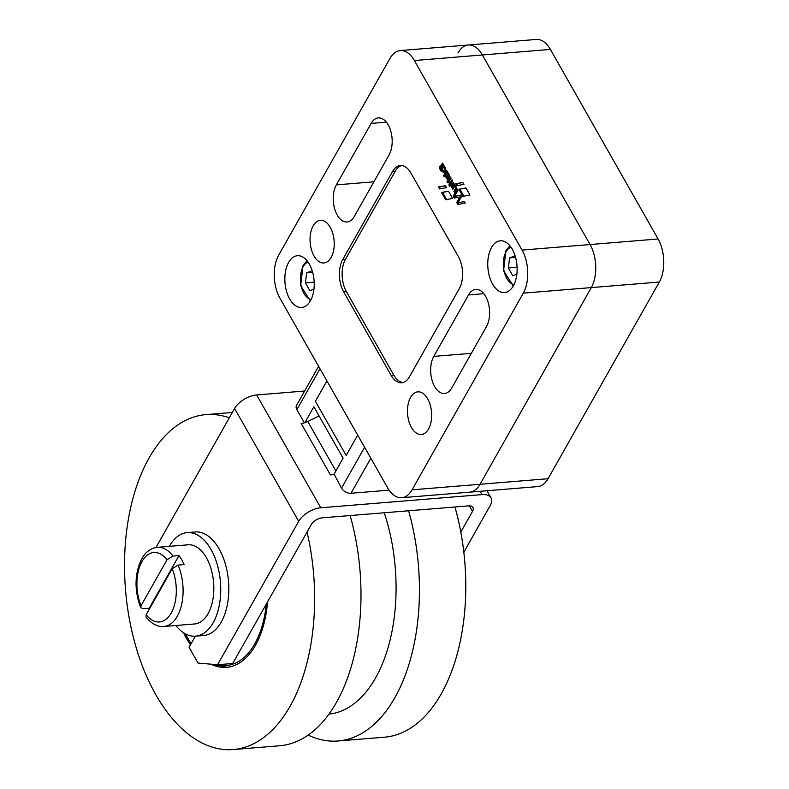 <?xml version="1.0" encoding="UTF-8"?>
<svg xmlns="http://www.w3.org/2000/svg" width="789" height="789" viewBox="0 0 789 789"><rect width="100%" height="100%" fill="white"/><g stroke="black" fill="none" stroke-linecap="round" stroke-linejoin="round"><path stroke-width="1.18" d="M267.53 601.908A85.547 48.05 85.3 0 1 255.478 645.274A85.547 48.05 85.3 0 1 226.551 667.346A85.547 48.05 85.3 0 1 210.988 664.17M190.445 644.84A85.547 48.05 85.3 0 1 183.699 632.837M229.313 417.825A168.027 94.374 -94.7 0 0 205.899 414.619A168.027 94.374 -94.7 0 0 149.072 457.965A168.027 94.374 -94.7 0 0 135.718 646.053A168.027 94.374 -94.7 0 0 233.268 749.55L279.622 745.763A168.027 94.374 -94.7 0 0 336.449 702.417A168.027 94.374 -94.7 0 0 350.148 515.552M233.268 749.55A168.027 94.374 -94.7 0 0 290.096 706.204A168.027 94.374 -94.7 0 0 307.059 532.023M454.947 506.982A168.027 94.374 85.3 0 1 441.238 693.856A168.027 94.374 85.3 0 1 384.421 737.202L338.067 740.989A168.027 94.374 85.3 0 1 308.164 735.092M408.594 510.769A168.027 94.374 85.3 0 1 394.885 697.644A168.027 94.374 85.3 0 1 338.067 740.989M328.954 714.134A140.531 78.93 -94.7 0 0 375.544 677.968A140.531 78.93 -94.7 0 0 384.273 512.761M445.647 169.29A3.195 1.795 85.3 0 1 444.118 172.692A3.195 1.795 85.3 0 1 442.077 169.714L441.11 171.341L440.469 170.168L443.497 164.812L443.891 166.331A3.195 1.795 85.3 0 1 445.647 169.29M443.418 171.065A3.195 1.795 -94.7 0 0 444.611 172.525M310.432 300.787A25.968 14.587 85.3 0 1 301.654 307.493A25.968 14.587 85.3 0 1 286.575 291.496A25.968 14.587 85.3 0 1 288.636 262.421A25.968 14.587 85.3 0 1 297.423 255.725A25.968 14.587 85.3 0 1 312.493 271.722A25.968 14.587 85.3 0 1 310.432 300.787M513.333 285.865A25.968 14.587 85.3 0 1 504.556 292.561A25.968 14.587 85.3 0 1 489.476 276.564A25.968 14.587 85.3 0 1 491.537 247.499A25.968 14.587 85.3 0 1 500.325 240.793A25.968 14.587 85.3 0 1 515.395 256.79A25.968 14.587 85.3 0 1 513.333 285.865M428.545 428.969A21.382 12.013 85.3 0 1 421.316 434.483A21.382 12.013 85.3 0 1 408.899 421.306A21.382 12.013 85.3 0 1 410.596 397.37A21.382 12.013 85.3 0 1 417.825 391.857A21.382 12.013 85.3 0 1 430.242 405.023A21.382 12.013 85.3 0 1 428.545 428.969M331.114 257.451A21.382 12.013 85.3 0 1 323.875 262.974A21.382 12.013 85.3 0 1 311.468 249.797A21.382 12.013 85.3 0 1 313.164 225.861A21.382 12.013 85.3 0 1 320.393 220.338A21.382 12.013 85.3 0 1 332.81 233.514A21.382 12.013 85.3 0 1 331.114 257.451M468.548 294.928A21.382 12.013 85.3 0 1 475.777 289.415A21.382 12.013 85.3 0 1 488.194 302.582A21.382 12.013 85.3 0 1 486.497 326.528L451.722 387.991A21.382 12.013 85.3 0 1 444.493 393.504A21.382 12.013 85.3 0 1 432.076 380.337A21.382 12.013 85.3 0 1 433.772 356.391L468.548 294.928L483.805 293.686M371.116 123.419A21.382 12.013 85.3 0 1 378.345 117.896A21.382 12.013 85.3 0 1 390.762 131.073A21.382 12.013 85.3 0 1 389.056 155.009L354.291 216.472A21.382 12.013 85.3 0 1 347.061 221.995A21.382 12.013 85.3 0 1 334.644 208.819A21.382 12.013 85.3 0 1 336.341 184.882L371.116 123.419L386.373 122.167M443.99 171.292A1.894 1.065 -94.7 0 0 444.631 170.799A1.894 1.065 -94.7 0 0 444.779 168.678A1.894 1.065 -94.7 0 0 443.684 167.515A1.894 1.065 -94.7 0 0 443.043 167.998A1.894 1.065 -94.7 0 0 442.885 170.128A1.894 1.065 -94.7 0 0 443.99 171.292L444.996 171.213A1.894 1.065 -94.7 0 0 445.578 170.828M517.081 267.254L508.333 267.964L509.586 257.914L515.079 255.754M516.844 274.187L512.771 275.785L508.333 267.964M515.572 257.421L509.586 257.914M314.18 282.186L305.432 282.896L306.684 272.846L312.188 270.686M313.943 289.109L309.87 290.717L305.432 282.896M312.671 272.353L306.684 272.846M446.544 176.341L446.613 176.647A1.795 1.006 -94.7 0 0 447.698 177.939A1.795 1.006 -94.7 0 0 448.458 177.13L446.544 176.341M447.698 177.939L448.714 177.86A1.795 1.006 -94.7 0 0 449.336 177.357M449.375 177.052L448.458 177.13M449.395 176.766L448.517 176.835M449.395 176.608L447.58 176.194M445.203 167.613A1.894 1.065 -94.7 0 0 444.69 167.426L443.684 167.515M401.69 165.522A22.911 12.871 -94.7 0 0 395.289 171.193L345.454 259.295A22.911 12.871 -94.7 0 0 346.381 291.585L393.819 375.091A22.911 12.871 -94.7 0 0 403.001 382.537M457.817 185.523L456.782 183.689L462.887 182.545M445.43 185.78L439.443 186.885L440.509 188.758M443.004 163.865L441.761 166.065L440.755 166.144L442.501 163.057L443.152 164.201L440.134 169.546L439.473 168.392L439.848 166.351L440.341 165.503L440.755 166.144M440.923 166.144L441.209 166.952L440.193 167.031M440.637 168.659L441.209 166.952M447.107 171.134L444.73 175.908M449.681 180.119L448.675 180.198L450.46 177.081L451.091 178.245L448.586 182.545A2.032 1.144 85.3 0 1 448.044 182.841A2.032 1.144 85.3 0 1 446.949 181.855L447.452 180.918L448.132 181.154L448.29 179.576L449.7 180.109L450.943 177.91M448.763 181.223L448.892 180.188M448.537 182.594A2.032 1.144 -94.7 0 1 447.965 181.766L448.172 181.332M451.663 185.08A1.164 0.651 -94.7 0 0 452.048 184.784L453.438 182.358L454.079 183.521L451.821 187.506L451.2 186.145A1.391 0.779 85.3 0 1 450.509 185.543L451.19 184.804A1.164 0.651 -94.7 0 0 451.663 185.08L452.669 185.001A1.164 0.651 -94.7 0 0 453.064 184.695L453.922 183.176M452.324 186.618L452.205 186.056A1.391 0.779 -94.7 0 1 451.515 185.464L451.693 185.08M457.748 189.883L454.198 196.145L455.184 197.891M457.738 202.418L456.732 202.497L459.859 196.994L460.865 196.905L457.738 202.418L458.823 204.341M464.455 201.688L458.064 202.694L464.405 201.609L465.234 203.059L457.876 204.529L456.732 202.497M460.806 195.258L454.543 196.372L460.746 195.159L461.535 196.55L458.064 202.694M453.35 188.443L454.967 185.02M456.052 186.697A1.302 0.73 -94.7 0 0 455.677 186.549L454.671 186.628A2.16 1.213 -94.7 0 0 454.06 187.19L452.847 189.34L452.196 188.196L454.484 184.192L454.888 185.612A2.14 1.203 85.3 0 1 456.121 186.885A2.426 1.361 85.3 0 1 456.052 189.883L454.563 192.437L453.951 191.293L455.243 189.015A1.844 1.036 -94.7 0 0 455.509 187.979A1.302 0.73 -94.7 0 0 454.671 186.628M455.115 191.549L456.259 188.926A1.844 1.036 -94.7 0 0 456.377 188.65M451.18 182.811L452.472 180.612M450.095 185.395L450.411 182.89M447.945 172.84L447.471 173.679M448.902 174.044A2.89 1.627 -94.7 0 0 447.965 173.639A2.89 1.627 -94.7 0 0 447.846 173.659L447.087 173.718M446.712 175.148A2.742 1.539 -94.7 0 0 446.761 176.253M447.166 177.722A3.61 2.032 -94.7 0 0 448.389 179.192M444 165.621L441.643 170.434M448.546 191.273L442.56 192.388L446.643 199.578M463.873 196.205L459.879 189.163L465.974 188.029M522.052 250.093A30.554 17.161 85.3 0 1 523.285 293.153L412.026 489.841A30.554 17.161 85.3 0 1 401.69 497.721A30.554 17.161 85.3 0 1 387.606 487.76L279.917 298.193A30.554 17.161 85.3 0 1 278.695 255.133L389.953 58.445A30.554 17.161 85.3 0 1 400.289 50.565A30.554 17.161 85.3 0 1 414.363 60.526L522.052 250.093L590.073 244.541L482.385 54.974A30.554 17.161 -94.7 0 0 468.301 45.012A30.554 17.161 85.3 0 1 482.385 54.974L590.073 244.541A30.554 17.161 85.3 0 1 591.296 287.591A30.554 17.161 -94.7 0 0 590.073 244.541L658.085 238.978L550.397 49.411A30.554 17.161 -94.7 0 0 536.323 39.45L400.289 50.565M401.69 497.721L537.723 486.596A30.554 17.161 -94.7 0 0 548.059 478.716L480.037 484.278L591.296 287.591L480.037 484.278A30.554 17.161 85.3 0 1 469.711 492.158A30.554 17.161 -94.7 0 0 480.037 484.278L412.026 489.841M392.577 171.42A22.911 12.871 85.3 0 1 400.319 165.503A22.911 12.871 85.3 0 1 410.882 172.978L458.31 256.474A22.911 12.871 85.3 0 1 459.237 288.764L409.402 376.866A22.911 12.871 85.3 0 1 401.65 382.783A22.911 12.871 85.3 0 1 391.097 375.308L343.659 291.812A22.911 12.871 85.3 0 1 342.742 259.522L392.577 171.42L395.289 171.193M455.766 183.778L462.827 182.446L463.932 184.379L456.861 185.701L455.766 183.778L456.782 183.689M445.381 185.681L446.495 187.664L439.552 188.926L438.437 186.963L445.381 185.681M439.443 186.885L438.437 186.963M444.217 176.795L443.576 175.671L446.604 170.325L447.245 171.45L444.177 176.795M454.198 196.145L453.182 196.224L457.265 189.044L457.985 190.307L454.543 196.372M459.859 196.994L454.237 198.078L453.182 196.224M456.367 187.91L455.509 187.979M456.259 188.926L455.243 189.015M450.174 182.89L451.989 179.793L452.62 180.937L449.572 186.303L448.941 185.228L449.326 183.097L449.809 182.269L451.2 182.821L450.213 182.89M448.251 179.261L447.501 179.33A3.61 2.032 85.3 0 1 445.775 176.499A2.742 1.539 85.3 0 1 445.736 174.971L448.487 175.119A1.105 0.621 -94.7 0 0 448.379 174.833A2.89 1.627 -94.7 0 0 446.959 173.718A2.89 1.627 -94.7 0 0 446.84 173.738L447.028 172.761A3.008 1.686 85.3 0 1 447.324 172.683A3.008 1.686 85.3 0 1 448.793 173.817A3.669 2.061 85.3 0 1 449.395 176.489A3.126 1.756 85.3 0 1 447.886 179.369A3.126 1.756 85.3 0 1 447.501 179.33M447.629 172.712L447.028 172.761M446.564 176.43L445.775 176.499M442.057 169.694L442.787 169.635L442.077 169.714M441.554 192.467L448.497 191.175L452.6 198.404L445.696 199.765L441.554 192.467L442.56 192.388M458.863 189.252L465.924 187.93L469.938 195.001L462.926 196.392L458.863 189.252L459.879 189.163M346.174 455.47L357.693 435.094L346.174 455.47L315.403 401.315L326.932 380.939M149.496 608.832A39.716 22.309 85.3 0 1 149.229 608.211L143.184 608.704L140.728 607.698L141.034 605.715L167.051 559.726L172.959 556.067L179.004 555.574A39.716 22.309 85.3 0 1 184.133 564.599L178.087 565.102L172.18 568.751L146.162 614.739L146.034 617.028C151.596 623.892 157.534 627.048 163.865 626.486A39.716 22.309 -94.7 0 0 177.298 616.239A39.716 22.309 -94.7 0 0 178.087 565.102M172.959 556.067A39.716 22.309 -94.7 0 0 157.396 547.319L188.137 544.804A39.716 22.309 85.3 0 1 211.186 569.273A39.716 22.309 85.3 0 1 208.03 613.724A39.716 22.309 85.3 0 1 194.607 623.971L163.865 626.486M187.141 532.624L195.199 531.964A51.936 29.173 85.3 0 1 225.348 563.957A51.936 29.173 85.3 0 1 221.226 622.097A51.936 29.173 85.3 0 1 203.661 635.49L195.603 636.151A51.936 29.173 -94.7 0 0 213.158 622.758A51.936 29.173 -94.7 0 0 217.291 564.618A51.936 29.173 -94.7 0 0 187.141 532.624A51.936 29.173 -94.7 0 0 169.576 546.027A51.936 29.173 -94.7 0 0 169.398 546.333M175.868 625.499A51.936 29.173 -94.7 0 0 195.603 636.151M304.86 422.667L313.854 406.759L343.087 458.212L334.092 474.12A12.22 6.45 -29.6 0 1 330.394 474.889L301.171 423.437A12.22 6.45 150.4 0 0 304.86 422.667A12.22 6.45 150.4 0 0 307.769 421.484L319.072 415.931M318.618 366.313L296.546 405.339A7.634 4.872 29.5 0 0 296.891 409.609L304.396 422.815M334.092 474.12L341.509 488.144A7.634 4.872 29.5 0 0 351.006 493.273L389.125 490.156M330.394 474.889L333.816 474.603M320.768 507.791A18.334 9.665 150.4 0 0 298.706 521.322L234.599 408.485A18.334 9.665 -29.6 0 1 256.672 394.954L320.768 507.791L482 494.614A18.334 9.665 150.4 0 1 490.985 497.849L486.941 490.748M256.672 394.954L304.633 391.028M463.824 552.211L490.156 505.67A18.334 9.665 150.4 0 0 490.985 497.849M195.356 636.171L189.074 647.276L198.049 663.076L217.577 664.732L232.686 663.5L311.27 524.586A9.162 4.833 -29.6 0 1 322.297 517.831L468.41 505.887A9.162 4.833 -29.6 0 1 472.907 507.505A9.162 4.833 -29.6 0 1 472.493 511.41L460.806 532.072M234.599 408.485L155.956 547.507M217.577 664.732L298.706 521.322M149.229 608.211L179.004 555.574M548.059 478.716L659.318 282.038A30.554 17.161 -94.7 0 0 658.085 238.978M457.975 52.893A30.554 17.161 85.3 0 1 468.301 45.012M266.268 604.147A83.703 47.015 85.3 0 1 217.36 664.713M191.145 643.607A83.703 47.015 85.3 0 1 187.831 638.222A83.703 47.015 85.3 0 1 185.523 633.912M471.329 353.324L433.772 356.391M373.897 181.815L336.341 184.882M308.075 262.106A18.946 10.642 -94.7 0 0 303.173 266.672A18.946 10.642 -94.7 0 0 301.329 286.594A18.946 10.642 -94.7 0 0 311.122 299.465M510.976 247.174A18.946 10.642 -94.7 0 0 506.074 251.74A18.946 10.642 -94.7 0 0 504.23 271.663A18.946 10.642 -94.7 0 0 514.024 284.533M449.395 176.726L448.527 176.795M449.395 176.647L448.497 176.716M659.318 282.038L523.285 293.153M550.397 49.411L414.363 60.526M345.454 259.295L342.742 259.522M346.381 291.585L343.659 291.812M393.819 375.091L391.097 375.308M440.854 166.262L439.848 166.351M440.864 166.341L439.848 166.43M441.209 167.021L440.203 167.11M440.479 168.313L439.473 168.392M440.479 168.392L439.473 168.471M444.582 175.582L443.576 175.671M444.592 175.661L443.586 175.75M448.813 180.336L447.797 180.415M448.813 180.415L447.807 180.494M449.138 180.987L448.132 181.075M449.138 181.075L448.132 181.154M449.03 181.194L448.024 181.283M447.965 181.707L446.959 181.786M447.965 181.766L446.949 181.855M453.064 184.695L452.048 184.784M451.515 185.395L450.509 185.474M451.515 185.464L450.509 185.543M452.205 186.056L451.2 186.145M452.383 186.056L451.367 186.135L452.393 186.096M452.225 186.372L451.219 186.46M452.225 186.451L451.219 186.539M453.211 188.117L452.196 188.196M453.211 188.196L452.205 188.275M454.967 191.214L453.951 191.293M454.967 191.293L453.961 191.372M450.332 183.018L449.326 183.097M450.341 183.097L449.326 183.176M450.667 183.699L449.661 183.788M450.677 183.778L449.661 183.857M449.947 185.06L448.941 185.149M449.947 185.139L448.941 185.228M449.158 174.773L448.379 174.833M449.237 175.059L448.487 175.119M449.306 175.434L448.586 175.493M449.326 175.503L448.566 175.572L449.326 175.503M441.475 170.079L440.469 170.168M441.485 170.158L440.469 170.246M442.787 169.645L442.067 169.704M146.162 614.739A34.824 19.557 -94.7 0 0 171.223 612.954A34.824 19.557 -94.7 0 0 172.18 568.751M167.051 559.726A34.824 19.557 -94.7 0 0 141.99 561.502A34.824 19.557 -94.7 0 0 141.034 605.715M335.877 470.964L307.769 421.484M320.009 368.749L296.891 409.609M364.617 447.284L341.509 488.144M370.84 458.231L351.006 493.273M480.116 491.31L482 494.614M472.493 511.41L469.337 505.857M184.873 633.547L190.869 644.1M212.685 664.318L227.35 667.267M232.351 412.46L205.899 414.619M310.343 300.954L300.668 285.628L303.065 265.301L307.059 260.764M513.244 286.022L503.569 270.696L505.966 250.369L509.96 245.833M441.741 166.075L440.735 166.163M448.902 181.273L447.896 181.362M447.965 173.639L446.959 173.718M140.728 607.698C134.179 590.054 134.524 573.741 141.764 558.77C145.797 551.797 151.005 547.98 157.396 547.319"/></g></svg>
